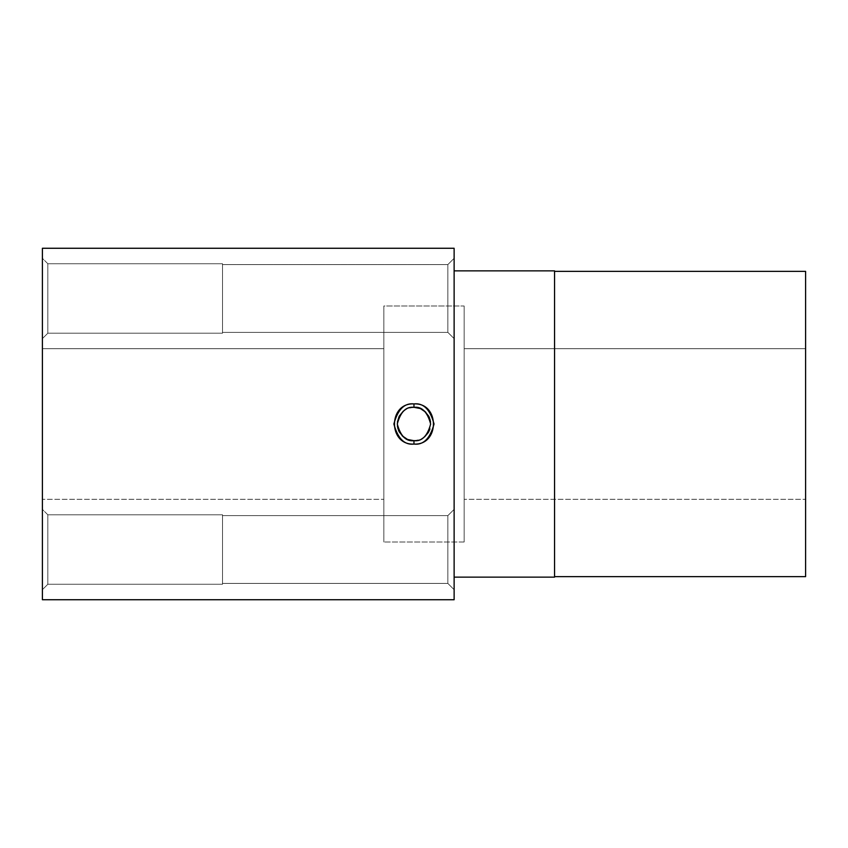 <?xml version="1.0" encoding="UTF-8"?>
<svg xmlns="http://www.w3.org/2000/svg" width="848" height="848" viewBox="0 0 848 848"><rect width="100%" height="100%" fill="white"/><g stroke="black" fill="none" stroke-linecap="round" stroke-linejoin="round"><path stroke-width="0.64" stroke-dasharray="4.24 3.18" d="M454.125 577.138L454.125 270.862L454.125 577.138M554.55 270.862L554.55 577.138L554.55 270.862M42.4 248.263L42.4 599.737L42.4 248.263L454.125 248.263L42.4 248.263M42.4 258.301L42.4 338.638L42.4 258.301L42.4 338.638L42.4 258.301L47.838 263.739L47.838 333.211L42.4 338.638L42.4 258.301L47.838 263.739L222.526 263.739L222.526 333.211L47.838 333.211L47.838 263.739L47.838 333.211L42.4 338.638L42.4 258.301L42.4 338.638L47.838 333.211L47.838 263.739L222.526 263.739L222.526 333.211L222.526 263.739L222.526 333.211L47.838 333.211L222.526 333.211L222.526 263.739L222.526 333.211L222.526 263.739L47.838 263.739L47.838 333.211L47.838 263.739L42.4 258.301L42.4 338.638L47.838 333.211L222.526 333.211L222.526 263.739L47.838 263.739L47.838 333.211L47.838 263.739L42.4 258.301M42.4 509.362L42.4 589.699L42.4 509.362L42.4 589.699L42.4 509.362L47.838 514.789L47.838 584.261L42.4 589.699L42.4 509.362L47.838 514.789L222.526 514.789L222.526 584.261L47.838 584.261L47.838 514.789L47.838 584.261L42.4 589.699L42.4 509.362L42.4 589.699L47.838 584.261L47.838 514.789L222.526 514.789L222.526 584.261L222.526 514.789L222.526 584.261L47.838 584.261L222.526 584.261L222.526 514.789L222.526 584.261L222.526 514.789L47.838 514.789L47.838 584.261L47.838 514.789L42.4 509.362L42.4 589.699L47.838 584.261L222.526 584.261L222.526 514.789L47.838 514.789L47.838 584.261L47.838 514.789L42.4 509.362M42.4 541.999L42.4 306.001L42.4 541.999M454.125 599.737L454.125 248.263L454.125 599.737L42.4 599.737L454.125 599.737M454.125 258.301L454.125 338.638L454.125 258.301L454.125 338.638L454.125 258.301L454.125 338.638L447.85 332.363L222.526 332.363L222.526 264.587L222.526 332.363L222.526 264.587L447.85 264.587L447.85 332.363L447.85 264.587L454.125 258.301L454.125 338.638L447.85 332.363L222.526 332.363L222.526 264.587L222.526 332.363L222.526 264.587L447.85 264.587L447.85 332.363L447.85 264.587L454.125 258.301L447.85 264.587L447.85 332.363L454.125 338.638L454.125 258.301L447.85 264.587L222.526 264.587L222.526 332.363L447.85 332.363L447.85 264.587L447.85 332.363L454.125 338.638L454.125 258.301M454.125 509.362L454.125 589.699L454.125 509.362L454.125 589.699L454.125 509.362L454.125 589.699L447.85 583.413L222.526 583.413L222.526 515.637L222.526 583.413L222.526 515.637L447.85 515.637L447.85 583.413L447.85 515.637L454.125 509.362L454.125 589.699L447.85 583.413L222.526 583.413L222.526 515.637L222.526 583.413L222.526 515.637L447.85 515.637L447.85 583.413L447.85 515.637L454.125 509.362L447.85 515.637L447.85 583.413L454.125 589.699L454.125 509.362L447.85 515.637L222.526 515.637L222.526 583.413L447.85 583.413L447.85 515.637L447.85 583.413L454.125 589.699L454.125 509.362M554.55 271.36L554.55 576.64L554.55 271.36M805.6 576.64L805.6 271.36L805.6 576.64M805.6 541.999L805.6 306.001L805.6 541.999M417.046 407.602L417.651 407.729M417.704 407.74L422.505 409.669M423.841 410.559L424.604 411.153M429.501 417.926L429.894 419.06M430.54 422.103L429.936 428.812M429.692 429.576L429.438 430.233M424.604 436.847L420.343 439.412M420.269 439.455L419.559 439.72M419.188 439.847L416.591 440.483M42.4 499.313L42.4 348.687L42.4 499.313L42.4 348.687L383.837 348.687L383.837 499.313L42.4 499.313L383.837 499.313L383.837 348.687L383.837 499.313L383.837 348.687L42.4 348.687L42.4 499.313M383.837 541.999L383.837 306.001L383.837 541.999L383.837 306.001L464.163 306.001L464.163 541.999L383.837 541.999L464.163 541.999L464.163 306.001L464.163 541.999L464.163 306.001L383.837 306.001L383.837 541.999M413.962 440.684L420.364 439.465L425.452 436.105L429.427 430.402L430.646 424.032M430.646 424L429.427 417.598L425.781 412.223M413.962 407.316L407.559 408.535L402.312 412.043L398.496 417.598L397.267 423.968M397.267 424L398.496 430.402L402.132 435.777M464.163 499.313L464.163 348.687L464.163 499.313L464.163 348.687L805.6 348.687L805.6 499.313L464.163 499.313L805.6 499.313L805.6 348.687L805.6 499.313L805.6 348.687L464.163 348.687L464.163 499.313M222.526 583.413L447.85 583.413L447.85 515.637L222.526 515.637L222.526 583.413M222.526 332.363L447.85 332.363L447.85 264.587L222.526 264.587L222.526 332.363M410.867 440.398L410.262 440.271M410.209 440.26L405.408 438.331M404.072 437.441L403.309 436.847M398.412 430.074L398.019 428.94M397.383 425.897L397.383 422.103M403.309 411.153L407.57 408.588M407.655 408.545L408.365 408.28M408.736 408.153L411.322 407.517"/><path stroke-width="1.27" d="M554.55 577.138L454.125 577.138L554.55 577.138L554.55 270.862L454.125 270.862L554.55 270.862L554.55 577.138M42.4 599.737L42.4 248.263L454.125 248.263L454.125 599.737L42.4 599.737L454.125 599.737L454.125 248.263L42.4 248.263L42.4 599.737M554.55 576.64L805.6 576.64L805.6 271.36L554.55 271.36L805.6 271.36L805.6 576.64L554.55 576.64M425.781 412.223L420.364 408.535L413.962 407.316L413.962 403.913C439.889 402.546 439.932 445.433 413.962 444.087C388.024 445.454 387.981 402.567 413.962 403.913L413.962 407.316C421.848 406.362 427.413 411.927 430.646 424C427.413 436.073 421.848 441.638 413.962 440.684L413.962 444.087C423.449 445.221 430.148 438.533 434.038 424C430.148 409.467 423.449 402.779 413.962 403.913C404.464 402.779 397.765 409.467 393.875 424C397.765 438.533 404.464 445.221 413.962 444.087L413.962 440.684C421.848 441.638 427.413 436.073 430.646 424C427.413 411.927 421.848 406.362 413.962 407.316L415.244 407.358M422.505 409.669L423.841 410.559M424.604 411.153L428.664 416.114M428.897 416.569L429.501 417.926M429.894 419.06L430.54 422.103M429.936 428.812L429.692 429.576M429.438 430.233L428.399 432.353M428.251 432.607L424.604 436.847M415.244 440.642L412.679 440.642M402.132 435.777L407.559 439.465L413.962 440.684C406.065 441.638 400.51 436.073 397.267 424C400.51 411.927 406.065 406.362 413.962 407.316C406.065 406.362 400.51 411.927 397.267 424C400.51 436.073 406.065 441.638 413.962 440.684M405.408 438.331L404.072 437.441M403.309 436.847L399.249 431.886M399.016 431.431L398.412 430.074M398.019 428.94L397.383 425.897M397.383 422.103L399.164 416.273L403.309 411.153M412.679 407.358L413.962 407.316"/></g></svg>
